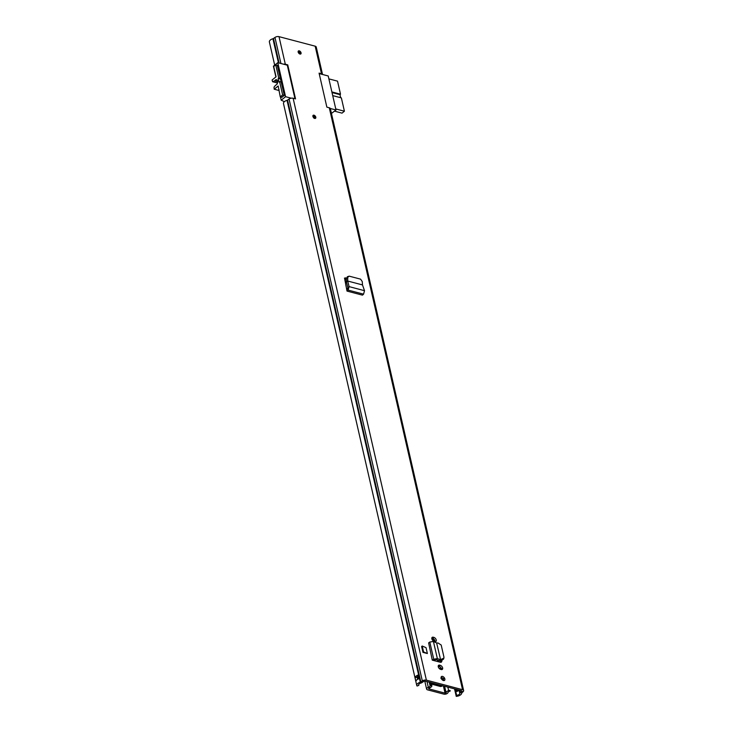 <?xml version="1.0" encoding="UTF-8"?>
<svg xmlns="http://www.w3.org/2000/svg" width="733" height="733" viewBox="0 0 733 733"><rect width="100%" height="100%" fill="white"/><g stroke="black" fill="none" stroke-linecap="round" stroke-linejoin="round"><path stroke-width="1.1" d="M312.909 116.419A1.915 1.145 -128.8 0 1 313.156 115.31A1.915 1.145 -128.8 0 1 314.649 115.512A1.915 1.145 -128.8 0 1 315.804 117.179A1.915 1.145 -128.8 0 1 315.556 118.288A1.915 1.145 -128.8 0 1 314.063 118.086A1.915 1.145 -128.8 0 1 312.909 116.419L312.936 116.364A1.228 0.733 51.2 0 0 312.899 116.391M301.061 52.831A1.915 1.145 -128.8 0 1 300.814 53.94A1.915 1.145 -128.8 0 1 299.33 53.738A1.915 1.145 -128.8 0 1 298.166 52.07A1.915 1.145 -128.8 0 1 298.423 50.962A1.915 1.145 -128.8 0 1 299.907 51.163A1.915 1.145 -128.8 0 1 301.061 52.831M427.376 653.543L426.029 647.66L422.217 646.002L423.564 651.884L427.376 653.543L422.959 652.37L423.564 651.884M422.217 646.002L421.603 646.488L422.959 652.37M434.248 641.439L434.825 641.595A2.511 1.503 51.2 0 0 435.915 641.439A2.511 1.503 51.2 0 0 435.97 639.249A2.511 1.503 51.2 0 0 433.854 637.371L433.276 637.215A2.511 1.503 51.2 0 0 432.186 637.371A2.511 1.503 51.2 0 0 431.856 638.828A2.511 1.503 51.2 0 0 434.248 641.439M440.643 669.385L441.22 669.541A2.511 1.503 51.2 0 0 442.311 669.385A2.511 1.503 51.2 0 0 442.365 667.195A2.511 1.503 51.2 0 0 440.258 665.317L439.672 665.161A2.511 1.503 51.2 0 0 438.581 665.317A2.511 1.503 51.2 0 0 438.261 666.773A2.511 1.503 51.2 0 0 440.643 669.385M444.858 678.96A2.456 1.475 -128.8 0 1 444.537 680.389A2.456 1.475 -128.8 0 1 442.622 680.132A2.456 1.475 -128.8 0 1 441.138 677.979A2.456 1.475 -128.8 0 1 441.458 676.559A2.456 1.475 -128.8 0 1 443.373 676.816A2.456 1.475 -128.8 0 1 444.858 678.96M432.278 660.14L428.631 642.896L432.278 660.14L440.24 662.238A2.694 1.613 51.2 0 0 441.403 662.073A2.694 1.613 51.2 0 0 441.761 660.515L440.533 661.505A2.694 1.613 -128.8 0 1 440.579 662.302M345.161 277.954L346.003 277.889L344.748 279.218L347.011 291.083L362.469 295.152L363.577 294.162L364.512 290.689L362.487 284.926L362.258 281.545L360.563 279.145L349.22 276.158L347.295 276.753M344.931 278.155L346.48 278.018M274.692 65.155L269.377 41.946A4.645 2.346 -12.9 0 1 272.923 38.739A1.09 0.55 167.1 0 0 273.464 38.492L274.957 37.447A3.06 1.539 -12.9 0 1 279.007 36.65L285.32 64.229L287.739 64.861L295.527 98.882L293.118 98.24L426.386 680.142L462.55 689.68A3.06 1.539 -12.9 0 1 463.623 690.532A3.06 1.539 -12.9 0 1 463.119 691.686L461.909 692.813A1.09 0.55 167.1 0 0 461.717 693.143A4.645 2.346 -12.9 0 1 456.247 696.35L456.641 695.296L455.761 691.695A2.181 1.099 -12.9 0 1 455.166 691.192A2.181 1.099 -12.9 0 1 455.624 690.22L456.1 689.835A2.181 1.099 -12.9 0 1 456.741 689.451M463.623 690.532L330.354 108.631A3.06 1.539 -12.9 0 0 329.282 107.778L326.863 107.137L319.075 73.126L321.494 73.758A3.06 1.539 167.1 0 1 322.511 74.464M279.007 36.65L315.172 46.179A3.06 1.539 -12.9 0 1 316.244 47.031L322.529 74.473M441.083 677.347A2.456 1.475 -128.8 0 1 443.63 679.949A2.456 1.475 -128.8 0 1 443.685 680.581M435.063 641.641A2.511 1.503 51.2 0 0 432.626 638.351L432.049 638.205A2.511 1.503 51.2 0 0 431.801 638.15M441.468 669.586A2.511 1.503 51.2 0 0 439.03 666.297L438.444 666.15A2.511 1.503 51.2 0 0 438.206 666.095M440.533 661.505L440.341 660.662M344.721 278.861L346.443 279.319M418.69 684.613L418.855 685.337A2.675 1.347 -12.9 0 1 418.671 684.998A2.675 1.347 -12.9 0 1 420.715 683.147A3.06 1.539 167.1 0 0 422.217 682.46L423.711 681.415A1.09 0.55 -12.9 0 1 425.158 681.131L461.323 690.66A1.09 0.55 -12.9 0 1 461.708 690.962A1.09 0.55 -12.9 0 1 461.524 691.375L460.315 692.511A3.06 1.539 167.1 0 0 459.793 693.445A2.675 1.347 -12.9 0 1 456.641 695.296M418.112 676.156A2.675 1.347 167.1 0 0 417.004 677.246A1.75 0.88 167.1 0 0 415.052 677.64A4.645 2.346 -12.9 0 1 418.341 674.965L419.184 678.639A4.645 2.346 167.1 0 0 415.895 681.314L415.052 677.64M293.118 98.24A3.06 1.539 -12.9 0 0 289.068 99.037L287.565 100.082A1.09 0.55 167.1 0 1 287.034 100.329A4.645 2.346 -12.9 0 0 283.479 103.536L416.756 685.437A4.645 2.346 -12.9 0 0 417.077 686.024L418.855 685.337M416.756 685.437A4.645 2.346 -12.9 0 1 420.302 682.231A1.09 0.55 167.1 0 0 420.843 681.983L422.336 680.939A3.06 1.539 -12.9 0 1 426.386 680.142M285.32 64.229A3.06 1.539 167.1 0 0 283.479 64.183M454.533 688.873L456.247 696.35M458.895 690.019A2.675 1.347 -12.9 0 1 457.245 691.311A2.675 1.347 -12.9 0 1 455.798 691.613M436.639 642.96L440.57 659.627L436.639 642.96L433.432 641.467L437.354 658.591L433.725 659.224L432.571 660.085L433.991 660.525A2.181 1.099 -12.9 0 1 433.927 660.58M433.432 641.467L429.785 642.044L428.631 642.896M441.871 659.489L441.495 660.543L440.194 660.68L440.57 659.627L443.896 658.087L443.941 657.07L441.193 645.031L438.096 643.006L436.776 643.033M441.495 660.543L443.52 659.141L443.896 658.087M440.194 660.68L439.04 660.589L440.469 659.673L437.354 658.591L435.933 659.508L439.04 660.589M433.991 660.525L435.933 659.508M346.627 289.425L347.918 287.739L346.425 281.948L346.462 278.238L347.937 276.68M347.011 291.083L348.129 290.094L349.11 286.621L347.918 287.739M349.22 276.158L346.462 278.238M364.512 290.689L349.11 286.621L347.699 281.032L346.407 281.784M362.487 284.926L347.699 281.032L347.744 277.715M346.425 281.948L347.506 281.142M457.859 689.744A0.98 0.495 -12.9 0 0 457.007 690.074L456.531 690.459A0.98 0.495 -12.9 0 0 456.659 691.146L457.071 691.256A1.75 0.88 -12.9 0 1 457.245 691.311M418.387 677.374A0.98 0.495 167.1 0 1 417.618 677.402L417.205 677.292A1.75 0.88 167.1 0 0 417.004 677.246M281.655 97.223L284.331 95.51L277.257 65.274M275.92 76.14L275.727 76.296A1.64 0.98 51.2 0 0 275.965 76.892M275.727 76.296L273.409 66.181L277.78 62.672L287.29 65.182L294.968 98.726M278.934 89.334A1.64 0.98 51.2 0 0 278.888 90.086L279.071 89.93M330.299 108.484L336.007 109.987L328.219 75.975L319.185 73.593M336.007 109.987L331.453 113.441M284.367 101.676L281.206 100.201L280.446 96.903M279.52 92.871L278.888 90.086M277.78 62.672L285.568 96.692L281.206 100.201M285.568 96.692L291.276 98.195M335.769 108.942L344.409 111.214L341.358 97.883L332.718 95.611M331.875 91.927L340.515 94.209L337.528 81.152L328.888 78.88M340.515 94.209L339.975 94.649L340.671 97.709M344.409 111.214L342.027 113.139L334.541 111.159M339.975 94.649L332.012 92.55M277.688 81.317L274.866 80.575A2.785 1.732 104.8 0 1 275.361 80.053A2.785 1.732 104.8 0 1 276.607 79.705A2.785 1.732 104.8 0 1 277.715 81.885A2.785 1.732 104.8 0 1 276.433 84.744A2.785 1.732 104.8 0 1 275.892 85.055A1.09 0.678 104.8 0 0 275.535 85.312L274.023 87.099L274.188 89.215L278.174 86.008L280.253 96.857L282.645 94.933L284.294 95.372M277.413 65.31L275.755 64.87L278.751 77.927L280.4 78.367M281.243 82.041L279.594 81.601L282.645 94.933M282.058 97.333L280.253 96.857M275.755 64.87L273.711 66.52L276.066 76.818L272.08 80.025L272.612 81.73L277.523 83.021M277.541 82.957L272.612 81.73M272.786 81.711L274.518 80.877L277.715 81.72M279.594 81.601L279.044 82.041L278.201 78.367L278.751 77.927M280.547 78.981L278.201 78.367M278.98 90.48L274.188 89.215M314.155 118.141A1.228 0.733 51.2 0 0 313 116.703M299.412 53.793A1.228 0.733 51.2 0 0 298.258 52.355M428.658 688.406L428.961 688.241A4.645 2.346 -12.9 0 0 431.856 686.097A1.09 0.55 167.1 0 0 431.884 685.886A1.09 0.55 167.1 0 0 430.757 685.584L430.069 685.721A2.675 1.347 -12.9 0 1 428.319 687.389A2.62 1.319 167.1 0 0 426.615 689.102A2.62 1.319 167.1 0 0 427.541 689.835L443.813 694.124A2.62 1.319 167.1 0 0 446.37 693.913A2.62 1.319 167.1 0 0 447.991 692.575A2.675 1.347 -12.9 0 1 450.236 691.036L450.144 690.697A1.09 0.55 167.1 0 0 448.623 690.523L447.836 687.105M441.871 685.529L441.907 686.345L440.689 686.115M428.768 688.846L445.041 693.134L446.085 692.749A4.645 2.346 -12.9 0 1 448.623 690.523M429.263 682.212L430.069 685.721M431.48 684.118L440.661 686.546L440.899 685.813L431.288 683.275M441.394 685.41L440.899 685.813M441.788 679.326L443.593 679.793M345.142 279.768A3.28 1.961 -128.8 0 1 345.161 279.841L344.446 278.109M440.597 662.027A13.533 6.826 -12.9 0 1 439.406 662.018M443.428 679.372A15.558 9.309 -128.8 0 1 441.999 679.372M443.74 678.648L441.376 677.411M439.837 666.682L438.215 666.508M441.055 678.639L441.019 677.668M438.957 668.175L441.742 668.551M329.282 107.778L462.55 689.68M315.172 46.179L321.494 73.758M287.034 100.329L420.302 682.231M272.923 38.739L278.448 62.855M287.565 100.082L420.843 681.983L422.217 682.46M273.464 38.492L279.081 63.02M289.068 99.037L422.336 680.939L423.711 681.415M274.957 37.447L280.931 63.505M461.369 690.669L461.524 691.375L463.119 691.686M459.802 690.257L460.315 692.511L461.909 692.813M459.014 690.055L459.793 693.445M456.1 689.835A1.2 0.724 -128.8 0 1 456.082 689.744L455.963 689.249M456.595 689.414A2.181 1.099 167.1 0 0 456.082 689.744L455.596 690.129A1.2 0.724 51.2 0 0 455.624 690.22M455.367 689.093L455.596 690.129A2.181 1.099 167.1 0 0 455.129 691.045A2.181 1.099 167.1 0 0 455.147 691.118M438.444 666.15L439.672 665.161M439.03 666.297L440.258 665.317M432.049 638.205L433.276 637.215M432.626 638.351L433.854 637.371M429.785 642.044L433.725 659.224L435.145 659.673M363.577 294.162L348.129 290.094L347.689 288.49M456.769 690.266L456.989 691.228L456.439 690.541M418.341 674.965L417.993 675.67M418.873 678.74L418.094 675.359L418.543 675.001M417.59 679.335L417.205 677.292M415.061 677.805A1.64 0.825 -12.9 0 1 417.15 677.439L417.938 679.152M418.167 675.734L417.993 675.24M417.618 677.402L417.572 677.549A1.09 0.55 -12.9 0 0 418.424 677.521M315.272 118.425A1.915 1.145 51.2 0 0 314.998 116.785A1.915 1.145 51.2 0 0 313.513 115.576A1.915 1.145 51.2 0 0 312.964 115.557M312.863 116.08A1.503 0.898 -128.8 0 1 313.587 115.915A1.503 0.898 -128.8 0 1 314.888 117.115A1.503 0.898 -128.8 0 1 314.732 118.407M314.063 118.315L314.475 118.279A1.228 0.733 51.2 0 0 314.475 118.279A1.228 0.733 51.2 0 0 314.503 117.207A1.228 0.733 51.2 0 0 313.467 116.281A1.228 0.733 51.2 0 0 312.936 116.364M300.53 54.077A1.915 1.145 51.2 0 0 300.255 52.437A1.915 1.145 51.2 0 0 298.771 51.218A1.915 1.145 51.2 0 0 298.221 51.2M298.129 51.731A1.503 0.898 -128.8 0 1 298.853 51.567A1.503 0.898 -128.8 0 1 300.154 52.767A1.503 0.898 -128.8 0 1 299.999 54.059M299.705 53.958A1.228 0.733 51.2 0 0 299.742 53.93A1.228 0.733 51.2 0 0 299.77 52.858A1.228 0.733 51.2 0 0 298.734 51.933A1.228 0.733 51.2 0 0 298.203 52.016A1.228 0.733 51.2 0 0 298.166 52.043L298.203 52.016M432.479 638.315L433.038 640.752M437.454 660.039L437.812 661.606M443.392 685.932L445.041 693.134M430.757 685.584L430.033 682.414M427 681.617L428.319 687.389M433.771 638.993L434.339 641.467M438.691 660.47L439.021 661.917M444.592 686.253L446.085 692.749M345.784 284.844L344.977 278.934M345.738 284.569L346.058 286.291M440.212 669.229L440.038 668.469M455.166 691.192L454.634 688.901M457.456 691.228L457.172 689.964M417.975 675.588L418.717 678.804M424.783 681.085L426.615 689.102M431.151 682.707L431.884 685.886"/></g></svg>
